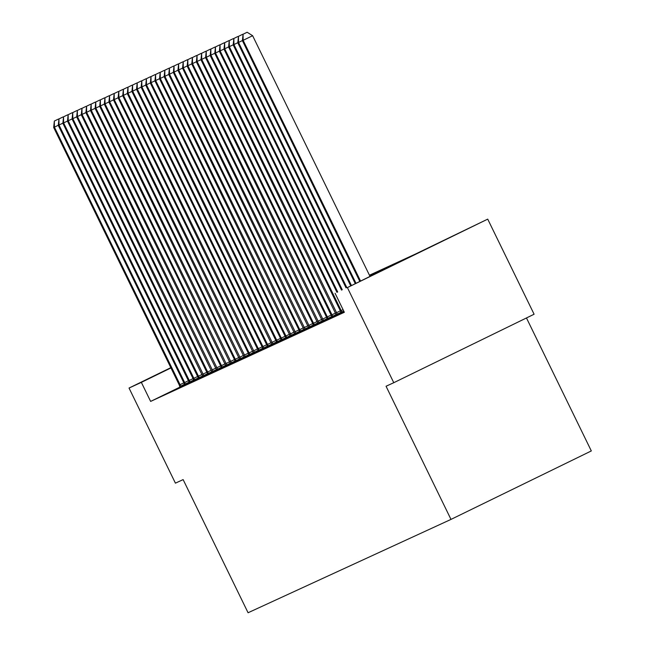 <?xml version="1.0" encoding="UTF-8"?>
<svg xmlns="http://www.w3.org/2000/svg" width="645" height="645" viewBox="0 0 645 645"><rect width="100%" height="100%" fill="white"/><g stroke="black" fill="none" stroke-linecap="round" stroke-linejoin="round"><path stroke-width="0.97" d="M384.283 269.497L443.534 240.593L384.283 269.497M526.465 317.961L591.32 450.936L450.992 519.402L248.075 612.75L183.132 479.606L175.416 483.153L129.032 388.048L170.82 367.666M369.44 275.221L415.283 254.13L487.717 219.131L347.389 287.597L395.183 263.942L369.666 275.673M347.389 287.597L393.772 382.703L534.1 314.236L487.717 219.131M214.793 53.261L210.181 55.494L336.392 315.179L341.286 312.833M205.594 57.502L200.974 59.727L326.588 317.267L327.184 319.42L332.078 317.066M196.386 61.735L191.767 63.968L317.977 323.653L322.871 321.307M187.179 65.967L182.559 68.201L308.77 327.886L313.663 325.54M177.972 70.208L173.36 72.434L298.966 329.974L299.562 332.127L304.464 329.772M168.764 74.441L164.153 76.674L290.355 336.359L295.257 334.013M159.557 78.674L154.945 80.907L280.559 338.448L281.147 340.592L286.049 338.246M150.35 82.907L145.738 85.14L271.948 344.825L276.842 342.479M141.15 87.148L136.53 89.373L262.144 346.913L262.741 349.066L267.635 346.72M131.943 91.38L127.323 93.614L253.533 353.299L258.427 350.953M122.735 95.613L118.124 97.847L244.326 357.532L249.228 355.185M113.528 99.854L108.916 102.079L234.522 359.62L235.119 361.772L240.021 359.418M104.321 104.087L99.709 106.32L225.911 366.005L230.813 363.659M95.113 108.32L90.502 110.553L216.712 370.238L221.606 367.892M207.827 374.318L212.399 372.125M198.62 378.55L203.191 376.366M189.412 382.783L193.984 380.598M58.292 125.259L53.68 127.492L179.286 385.033L179.882 387.185L184.784 384.831M180.189 386.984L150.632 401.408L344.341 312.285L335.069 293.265M62.896 123.147L58.276 125.372L183.89 382.912L184.486 385.065L189.38 382.719M72.103 118.906L67.483 121.139L193.097 378.68L193.694 380.832L198.587 378.478M81.31 114.673L76.691 116.906L202.901 376.591L207.795 374.245M90.51 110.44L85.898 112.673L212.108 372.358L217.002 370.012M99.717 106.207L95.105 108.433L220.719 365.973L221.308 368.126L226.21 365.771M108.924 101.966L104.313 104.2L230.515 363.885L235.417 361.539M118.132 97.734L113.52 99.967L239.722 359.652L244.624 357.306M127.339 93.501L122.719 95.726L248.333 353.267L248.93 355.419L253.824 353.065M258.46 351.025L263.031 348.832M267.667 346.784L272.238 344.599M276.874 342.551L281.446 340.367M286.082 338.319L290.653 336.126M173.368 72.321L168.756 74.554L294.959 334.239L299.861 331.893M182.575 68.088L177.964 70.321L304.166 330.006L309.068 327.66M191.783 63.855L187.163 66.08L312.777 323.621L313.373 325.773L318.267 323.419M200.99 59.614L196.37 61.847L322.581 321.533L327.475 319.186M332.111 317.138L336.682 314.954M219.397 51.148L214.785 53.374L340.399 310.914L340.995 313.067L344.019 311.624M393.772 382.703L386.057 386.25L450.992 519.402M150.632 401.408L141.352 382.38L129.032 388.048M170.949 367.94L141.352 382.38M54.623 120.921L58.421 119.075L54.333 121.058L54.414 127.154L181.027 386.653M58.889 119.373L58.421 119.075M54.333 121.058L53.68 127.492M59.227 118.809L63.025 116.955L58.937 118.938L59.018 125.033L185.631 384.541M63.492 117.253L63.025 116.955M58.937 118.938L58.276 125.372M67.499 121.026L63.621 122.921L190.235 382.421M63.831 116.689L67.628 114.834L63.532 116.826L63.621 122.921L62.879 123.26L189.42 382.791M68.096 115.133L67.628 114.834M63.532 116.826L62.879 123.26M68.434 114.568L72.224 112.722L68.136 114.705L68.225 120.8L194.838 380.3M72.7 113.02L72.224 112.722M68.136 114.705L67.483 121.139M76.707 116.793L72.829 118.68L199.442 378.188M73.038 112.456L76.828 110.601L72.74 112.585L72.829 118.68L72.087 119.027L198.628 378.559M77.303 110.9L76.828 110.601M72.74 112.585L72.087 119.027M77.642 110.335L81.431 108.481L77.344 110.472L77.432 116.568L204.046 376.067M81.907 108.779L81.431 108.481M77.344 110.472L76.691 116.906M85.906 112.561L82.036 114.447L208.649 373.947M82.246 108.215L86.035 106.369L81.947 108.352L82.036 114.447L81.294 114.786L207.835 374.326M86.511 106.667L86.035 106.369M81.947 108.352L81.294 114.786M86.849 106.102L90.639 104.248L86.551 106.231L86.64 112.335L213.253 371.834M91.114 104.546L90.639 104.248M86.551 106.231L85.898 112.673M91.453 103.982L95.242 102.128L91.155 104.119L91.235 110.214L217.857 369.714M95.718 102.426L95.242 102.128M91.155 104.119L90.502 110.553M96.057 101.862L99.846 100.015L95.758 101.999L95.839 108.094L222.452 367.594M100.314 100.314L99.846 100.015M95.758 101.999L95.105 108.433M100.66 99.749L104.45 97.895L100.362 99.886L100.443 105.982L227.056 365.481M104.917 98.193L104.45 97.895M100.362 99.886L99.709 106.32M105.256 97.629L109.053 95.782L104.966 97.766L105.046 103.861L231.66 363.361M109.521 96.073L109.053 95.782M104.966 97.766L104.313 104.2M109.86 95.508L113.657 93.662L109.569 95.645L109.65 101.741L236.264 361.24M114.125 93.96L113.657 93.662M109.569 95.645L108.916 102.079M114.463 93.396L118.261 91.542L114.173 93.533L114.254 99.628L240.867 359.128M118.728 91.84L118.261 91.542M114.173 93.533L113.52 99.967M119.067 91.276L122.864 89.429L118.777 91.413L118.857 97.508L245.471 357.007M123.332 89.719L122.864 89.429M118.777 91.413L118.124 97.847M123.671 89.155L127.468 87.309L123.38 89.292L123.461 95.387L250.075 354.887M127.936 87.607L127.468 87.309M123.38 89.292L122.719 95.726M128.274 87.043L132.064 85.188L127.976 87.18L128.065 93.275L254.678 352.775M132.539 85.487L132.064 85.188M127.976 87.18L127.323 93.614M136.547 89.26L132.668 91.155L259.282 350.654M132.878 84.922L136.667 83.076L132.58 85.059L132.668 91.155L131.927 91.493L258.468 351.033M137.143 83.374L136.667 83.076M132.58 85.059L131.927 91.493M137.482 82.802L141.271 80.956L137.183 82.939L137.272 89.034L263.886 348.534M141.747 81.254L141.271 80.956M137.183 82.939L136.53 89.373M145.754 85.027L141.876 86.922L268.489 346.421M142.085 80.689L145.875 78.835L141.787 80.827L141.876 86.922L141.134 87.26L267.675 346.792M146.351 79.133L145.875 78.835M141.787 80.827L141.134 87.26M146.689 78.569L150.478 76.723L146.391 78.706L146.48 84.801L273.093 344.301M150.954 77.021L150.478 76.723M146.391 78.706L145.738 85.14M154.953 80.794L151.075 82.681L277.697 342.189M151.293 76.457L155.082 74.602L150.995 76.586L151.075 82.681L150.341 83.02L276.874 342.56M155.558 74.901L155.082 74.602M150.995 76.586L150.341 83.02M155.897 74.336L159.686 72.482L155.598 74.473L155.679 80.569L282.3 340.068M160.162 72.78L159.686 72.482M155.598 74.473L154.945 80.907M164.161 76.553L160.283 78.448L286.896 337.948M160.5 72.216L164.29 70.37L160.202 72.353L160.283 78.448L159.549 78.787L286.082 338.327M164.757 70.668L164.29 70.37M160.202 72.353L159.549 78.787M165.096 70.103L168.893 68.249L164.806 70.232L164.886 76.328L291.5 335.835M169.361 68.547L168.893 68.249M164.806 70.232L164.153 76.674M169.7 67.983L173.497 66.129L169.409 68.12L169.49 74.215L296.103 333.715M173.965 66.427L173.497 66.129M169.409 68.12L168.756 74.554M174.303 65.863L178.101 64.016L174.013 66L174.094 72.095L300.707 331.594M178.568 64.315L178.101 64.016M174.013 66L173.36 72.434M178.907 63.75L182.704 61.896L178.617 63.879L178.697 69.983L305.311 329.482M183.172 62.194L182.704 61.896M178.617 63.879L177.964 70.321M183.511 61.63L187.308 59.775L183.22 61.767L183.301 67.862L309.914 327.362M187.776 60.074L187.308 59.775M183.22 61.767L182.559 68.201M188.114 59.509L191.912 57.663L187.816 59.646L187.905 65.742L314.518 325.241M192.379 57.961L191.912 57.663M187.816 59.646L187.163 66.08M192.718 57.397L196.507 55.543L192.42 57.534L192.508 63.629L319.122 323.129M196.983 55.841L196.507 55.543M192.42 57.534L191.767 63.968M197.322 55.277L201.111 53.43L197.023 55.414L197.112 61.509L323.726 321.008M201.587 53.72L201.111 53.43M197.023 55.414L196.37 61.847M201.925 53.156L205.715 51.31L201.627 53.293L201.716 59.388L328.329 318.888M206.19 51.608L205.715 51.31M201.627 53.293L200.974 59.727M210.189 55.381L206.319 57.276L332.933 316.776M206.529 51.044L210.318 49.189L206.231 51.181L206.319 57.276L205.578 57.615L332.119 317.147M210.794 49.488L210.318 49.189M206.231 51.181L205.578 57.615M211.133 48.923L214.922 47.077L210.834 49.06L210.923 55.156L337.537 314.655M215.398 47.367L214.922 47.077M210.834 49.06L210.181 55.494M215.736 46.803L219.526 44.956L215.438 46.94L215.519 53.035L342.14 312.535M220.001 45.255L219.526 44.956M215.438 46.94L214.785 53.374M224 49.028L220.122 50.923L337.698 291.983M220.34 44.69L224.129 42.836L220.042 44.828L220.122 50.923L219.389 51.261L336.972 292.338M224.597 43.134L224.129 42.836M220.042 44.828L219.389 51.261M228.604 46.908L224.726 48.802L342.253 289.758M224.944 42.57L228.733 40.724L224.645 42.707L224.726 48.802L223.992 49.141L341.519 290.121M229.201 41.022L228.733 40.724M224.645 42.707L223.992 49.141M233.208 44.795L229.33 46.682L346.808 287.541M229.539 40.45L233.337 38.603L229.249 40.587L229.33 46.682L228.596 47.02L346.075 287.896M233.804 38.902L233.337 38.603M229.249 40.587L228.596 47.02M237.811 42.675L233.933 44.57L351.356 285.316M234.143 38.337L237.941 36.483L233.853 38.474L233.933 44.57L233.2 44.908L350.63 285.679M238.408 36.781L237.941 36.483M233.853 38.474L233.2 44.908M242.415 40.554L238.537 42.449L355.911 283.099M238.747 36.217L242.544 34.37L238.457 36.354L238.537 42.449L237.803 42.788L355.177 283.453M243.012 34.669L242.544 34.37M238.457 36.354L237.803 42.788M369.948 276.253L252.622 35.709L243.141 40.329L360.466 280.873M243.35 34.104L247.148 32.25L243.06 34.233L243.141 40.329L242.407 40.667L359.733 281.236M252.622 35.709L247.148 32.25M243.06 34.233L242.407 40.667M180.028 384.694L183.849 382.832M180.737 386.105L184.518 384.259M184.631 382.574L188.453 380.711M185.341 383.985L189.122 382.138M189.235 380.461L193.057 378.591M189.944 381.872L193.726 380.026M193.831 378.341L197.66 376.478M194.548 379.752L198.329 377.906M198.434 376.22L202.264 374.358M199.152 377.631L202.933 375.785M203.038 374.108L206.86 372.238M203.756 375.519L207.537 373.673M207.642 371.988L211.463 370.125M208.359 373.399L212.141 371.552M212.245 369.867L216.067 368.005M212.963 371.278L216.744 369.432M216.849 367.755L220.671 365.884M217.567 369.166L221.348 367.319M221.453 365.634L225.274 363.772M222.17 367.045L225.952 365.199M226.056 363.522L229.878 361.651M226.766 364.925L230.555 363.079M230.66 361.402L234.482 359.539M231.37 362.812L235.159 360.966M235.264 359.281L239.085 357.419M235.973 360.692L239.763 358.846M239.867 357.169L243.689 355.298M240.577 358.572L244.366 356.733M244.471 355.048L248.293 353.186M245.181 356.459L248.962 354.613M249.075 352.928L252.896 351.065M249.784 354.339L253.566 352.493M253.67 350.815L257.5 348.945M254.388 352.226L258.169 350.38M258.274 348.695L262.104 346.833M258.992 350.106L262.773 348.26M262.878 346.575L266.708 344.712M263.595 347.986L267.377 346.139M267.481 344.462L271.303 342.592M268.199 345.873L271.98 344.027M272.085 342.342L275.907 340.479M272.803 343.753L276.584 341.906M276.689 340.221L280.511 338.359M277.406 341.632L281.188 339.786M281.293 338.109L285.114 336.239M282.01 339.52L285.791 337.674M285.896 335.989L289.718 334.126M286.614 337.4L290.395 335.553M290.5 333.868L294.322 332.006M291.209 335.279L294.999 333.433M295.104 331.756L298.925 329.885M295.813 333.167L299.603 331.32M299.707 329.635L303.529 327.773M300.417 331.046L304.206 329.2M304.311 327.515L308.133 325.652M305.021 328.926L308.802 327.079M308.915 325.403L312.736 323.532M309.624 326.813L313.406 324.967M313.518 323.282L317.34 321.42M314.228 324.693L318.009 322.847M318.114 321.17L321.944 319.299M318.832 322.573L322.613 320.726M322.718 319.049L326.547 317.187M323.435 320.46L327.217 318.614M327.321 316.929L331.143 315.066M328.039 318.34L331.82 316.493M331.925 314.816L335.747 312.946M332.643 316.219L336.424 314.381M336.529 312.696L340.35 310.834M337.246 314.107L341.028 312.261M341.132 310.576L343.051 309.64M341.85 311.986L343.745 311.059"/></g></svg>
